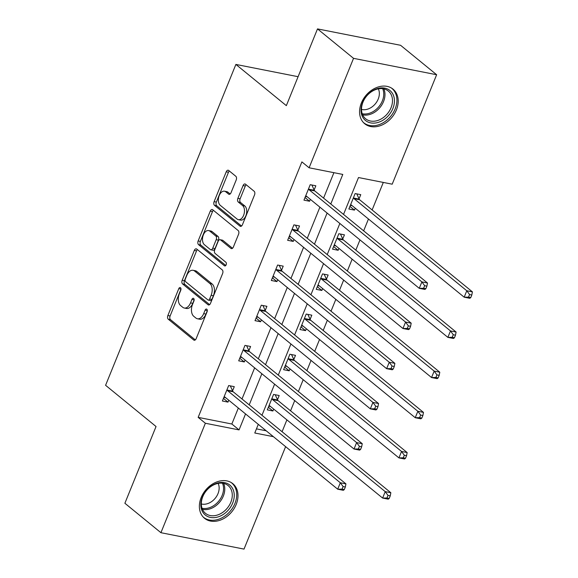 <?xml version="1.0" encoding="UTF-8"?>
<svg xmlns="http://www.w3.org/2000/svg" width="578" height="578" viewBox="0 0 578 578"><rect width="100%" height="100%" fill="white"/><g stroke="black" fill="none" stroke-linecap="round" stroke-linejoin="round"><path stroke-width="0.87" d="M180.488 287.7A1.972 1.185 -78.8 0 0 180.155 287.541A1.972 1.185 -78.8 0 0 178.783 288.66L167.873 315.523A2.811 1.691 -78.8 0 0 168.263 319.201L193.738 340.009A2.811 1.691 -78.8 0 0 194.215 340.24A2.811 1.691 -78.8 0 0 196.173 338.636L207.083 311.78A1.972 1.185 -78.8 0 0 206.808 309.201A1.972 1.185 -78.8 0 0 206.476 309.042A1.972 1.185 -78.8 0 0 205.103 310.162L203.687 313.637A9.002 5.419 -78.8 0 1 197.416 318.774A9.002 5.419 -78.8 0 1 195.877 318.03L193.753 316.296A9.002 5.419 -78.8 0 1 192.51 304.505L193.919 301.03A1.972 1.185 -78.8 0 0 193.652 298.45A1.972 1.185 -78.8 0 0 193.312 298.291A1.972 1.185 -78.8 0 0 191.939 299.411L190.53 302.886A9.002 5.419 -78.8 0 1 184.259 308.023A9.002 5.419 -78.8 0 1 182.72 307.279L180.596 305.545A9.002 5.419 -78.8 0 1 179.353 293.754L180.762 290.279A1.972 1.185 -78.8 0 0 180.488 287.7M396.4 109.914A22.354 17 -50.8 0 1 364.74 123.771A22.354 17 -50.8 0 1 361.366 103A22.354 17 -50.8 0 1 393.026 89.142A22.354 17 -50.8 0 1 396.4 109.914M236.192 504.442A22.354 17 -50.8 0 1 204.54 518.3A22.354 17 -50.8 0 1 201.166 497.528A22.354 17 -50.8 0 1 232.826 483.67A22.354 17 -50.8 0 1 236.192 504.442M236.207 179.968A2.811 1.691 -78.8 0 0 235.817 176.283L228.671 170.445A2.811 1.691 -78.8 0 0 228.187 170.214A2.811 1.691 -78.8 0 0 226.229 171.818L214.113 201.643A2.811 1.691 -78.8 0 0 214.503 205.327L239.978 226.135A2.811 1.691 -78.8 0 0 240.455 226.366A2.811 1.691 -78.8 0 0 242.42 224.763L254.53 194.931A2.811 1.691 -78.8 0 0 254.139 191.253L245.506 184.201A2.811 1.691 -78.8 0 0 245.029 183.963A2.811 1.691 -78.8 0 0 243.071 185.574L237.883 198.333A2.811 1.691 -78.8 0 0 238.273 202.018L242.55 205.515A7.528 4.53 -78.8 0 1 243.974 214.286A7.528 4.53 -78.8 0 1 238.353 219.662A7.528 4.53 -78.8 0 1 237.059 219.04L220.29 205.342A7.528 4.53 -78.8 0 1 218.874 196.571A7.528 4.53 -78.8 0 1 224.495 191.195A7.528 4.53 -78.8 0 1 225.781 191.817L228.577 194.1A2.811 1.691 -78.8 0 0 229.061 194.331A2.811 1.691 -78.8 0 0 231.019 192.727L236.207 179.968M285.619 446.65L244.017 549.1L160.922 532.699L124.884 503.265L156.046 426.521L105.586 385.302L235.882 64.425L286.341 105.644L317.503 28.9L353.541 58.342L436.636 74.735L392.195 184.187L358.505 177.54L343.534 214.416M160.922 532.699L205.371 423.255L239.054 429.902L245.542 413.92M330.782 203.998L342.79 174.433L309.1 167.786L301.889 161.898L198.16 417.367L205.371 423.255M309.1 167.786L353.541 58.342M196.751 249.06A2.811 1.691 -78.8 0 0 196.267 248.829A2.811 1.691 -78.8 0 0 194.309 250.433L182.193 280.258A2.811 1.691 -78.8 0 0 182.583 283.942L208.051 304.751A2.811 1.691 -78.8 0 0 208.535 304.982A2.811 1.691 -78.8 0 0 210.493 303.378L222.609 273.546A2.811 1.691 -78.8 0 0 222.219 269.861L196.751 249.06M198.153 240.954L210.269 211.122A2.811 1.691 -78.8 0 1 212.227 209.518A2.811 1.691 -78.8 0 1 212.711 209.749L238.179 230.557A2.811 1.691 -78.8 0 1 238.57 234.242L233.382 247.008A2.811 1.691 -78.8 0 1 231.424 248.612A2.811 1.691 -78.8 0 1 230.94 248.381L220.615 239.942A2.811 1.691 -78.8 0 0 220.131 239.704A2.811 1.691 -78.8 0 0 218.173 241.315L214.734 249.783A2.811 1.691 -78.8 0 0 215.124 253.46L225.875 262.246A1.972 1.185 -78.8 0 1 226.251 264.543A1.972 1.185 -78.8 0 1 224.777 265.952A1.972 1.185 -78.8 0 1 224.437 265.786L198.543 244.631A2.811 1.691 -78.8 0 1 198.153 240.954L200.4 241.394L212.516 211.562L210.269 211.122M298.089 76.701L235.882 64.425M198.16 417.367L231.843 424.014L238.338 408.032M242.009 398.979L254.645 367.854M258.323 358.808L270.959 327.683M274.637 318.637L287.273 287.512M290.951 278.459L303.587 247.333M307.265 238.288L319.901 207.162M323.572 198.109L333.903 172.685M232.587 390.829L234.278 386.66L228.664 385.555L222.386 401.009L227.999 402.115L228.772 400.222M248.894 350.658L250.592 346.489L244.978 345.384L238.7 360.831L244.313 361.944L245.086 360.043M265.208 310.487L266.906 306.318L261.285 305.206L255.014 320.66L260.627 321.765L261.401 319.872M281.522 270.309L283.213 266.14L277.599 265.035L271.328 280.482L276.941 281.594L277.707 279.694M297.836 230.138L299.527 225.969L293.913 224.856L287.642 240.311L293.256 241.416L294.021 239.523M314.15 189.96L315.841 185.791L310.227 184.685L303.956 200.14L309.57 201.245L310.335 199.352M282.086 431.715L286.89 419.874M290.568 410.821L294.722 400.59M298.393 391.544L303.204 379.695M306.882 370.65L311.036 360.419M314.707 351.366L319.518 339.524M323.196 330.471L327.35 320.241M331.021 311.195L335.832 299.346M339.503 290.3L343.657 280.07M347.335 271.017L352.147 259.175M355.817 250.122L359.971 239.899M363.649 230.846L368.461 219.004M372.131 209.951L383.308 182.431M256.451 428.869L266.198 430.791M277.498 399.694L279.188 395.525L273.575 394.42L267.303 409.867L272.917 410.98L273.683 409.087M293.812 359.523L295.502 355.354L289.889 354.242L283.617 369.696L289.231 370.801L289.997 368.909M310.126 319.345L311.817 315.176L306.203 314.071L299.931 329.525L305.545 330.63L306.311 328.738M326.44 279.174L328.131 275.005L322.517 273.9L316.238 289.347L321.859 290.459L322.625 288.559M342.747 239.003L344.445 234.834L338.831 233.722L332.552 249.176L338.166 250.281L338.939 248.388M359.061 198.825L360.759 194.656L355.145 193.551L348.866 208.998L354.48 210.11L355.253 208.217M317.503 28.9L400.597 45.301L436.636 74.735M258.294 424.331L254.775 433.001L273.408 436.679M339.857 223.462L327.22 254.587M323.543 263.64L310.906 294.766M307.236 303.811L294.592 334.937M290.922 343.989L278.278 375.108M274.608 384.16L261.971 415.286M249.219 404.867L261.856 373.742M265.533 364.696L278.17 333.571M281.84 324.518L294.484 293.4M298.154 284.347L310.798 253.222M314.468 244.176L327.105 213.051M231.843 424.014L239.054 429.902M272.917 410.98L268.365 407.259M227.999 402.115L223.448 398.394M244.313 361.944L239.762 358.223M289.231 370.801L284.679 367.088M260.627 321.765L256.076 318.045M305.545 330.63L300.986 326.91M276.941 281.594L272.39 277.874M321.859 290.459L317.3 286.739M293.256 241.416L288.704 237.703M338.166 250.281L333.614 246.56M309.57 201.245L305.011 197.524M354.48 210.11L349.928 206.389M184.259 308.023L186.506 308.464A9.002 5.419 -78.8 0 0 192.777 303.334L190.53 302.886M194.157 299.939L192.777 303.334M197.416 318.774L199.663 319.215A9.002 5.419 -78.8 0 0 205.934 314.078L203.687 313.637M207.314 310.689L205.934 314.078M180.993 289.188L170.12 315.964A2.811 1.691 -78.8 0 0 170.51 319.648L195.306 339.9M197.423 249.609A2.811 1.691 -78.8 0 0 196.549 250.874L184.44 280.698A2.811 1.691 -78.8 0 0 184.83 284.383L209.626 304.642M185.307 279.095A1.972 1.185 -78.8 0 0 185.574 281.674L207.936 299.939A1.972 1.185 -78.8 0 0 208.275 300.098A1.972 1.185 -78.8 0 0 209.641 298.978L211.129 295.315A9.002 5.419 -78.8 0 0 209.886 283.523L194.605 271.039A9.002 5.419 -78.8 0 0 193.066 270.294A9.002 5.419 -78.8 0 0 186.795 275.431L185.307 279.095M208.275 300.098L210.515 300.546A1.972 1.185 -78.8 0 0 211.888 299.418L209.641 298.978M193.066 270.294L195.313 270.742A9.002 5.419 -78.8 0 1 196.852 271.487L212.133 283.964A9.002 5.419 -78.8 0 1 213.376 295.755L211.888 299.418M213.383 210.305A2.811 1.691 -78.8 0 0 212.516 211.562M232.515 248.265L222.862 240.383A2.811 1.691 -78.8 0 0 222.378 240.152L220.131 239.704M225.767 265.483L200.79 245.079L198.543 244.631M209.893 231.186A7.528 4.53 -78.8 0 0 208.607 230.564A7.528 4.53 -78.8 0 0 202.986 235.94A7.528 4.53 -78.8 0 0 204.402 244.711L210.313 249.53A2.811 1.691 -78.8 0 0 210.789 249.768A2.811 1.691 -78.8 0 0 212.755 248.164L216.194 239.697A2.811 1.691 -78.8 0 0 215.804 236.012L209.893 231.186L212.14 231.626A7.528 4.53 -78.8 0 0 210.854 231.005L208.607 230.564M210.789 249.768L213.036 250.209A2.811 1.691 -78.8 0 0 215.002 248.605L212.755 248.164M212.14 231.626L218.051 236.453A2.811 1.691 -78.8 0 1 218.433 240.137L215.002 248.605M200.4 241.394A2.811 1.691 -78.8 0 0 200.79 245.079M224.495 191.195L226.742 191.643A7.528 4.53 -78.8 0 1 228.028 192.264L230.152 193.991M238.353 219.662L240.593 220.102A7.528 4.53 -78.8 0 0 246.221 214.727A7.528 4.53 -78.8 0 0 244.797 205.956L242.55 205.515M246.185 184.75A2.811 1.691 -78.8 0 0 245.31 186.015L240.13 198.781A2.811 1.691 -78.8 0 0 240.52 202.466L244.797 205.956M229.343 170.994A2.811 1.691 -78.8 0 0 228.476 172.258L216.36 202.083A2.811 1.691 -78.8 0 0 216.75 205.768L241.546 226.027M268.756 406.283L270.526 406.5M268.994 405.705L269.269 405.72A2.868 1.727 101.2 0 1 269.391 405.742A2.868 1.727 101.2 0 1 269.883 405.973L382.614 498.063L385.23 491.625L390.844 492.731L278.112 400.648A2.868 1.727 101.2 0 1 277.65 400.019L275.215 394.745M388.004 495.418L386.957 497.998L389.204 498.438L390.251 495.866L388.004 495.418L385.23 491.625L272.498 399.535A2.868 1.727 101.2 0 1 272.036 398.914L271.884 398.589M389.204 498.438L388.228 499.175L382.614 498.063L386.957 497.998M390.844 492.731L390.251 495.866M225.608 397.635L223.845 397.418M344.293 489.573L345.333 487.001L343.094 486.553L342.046 489.132L344.293 489.573L343.318 490.31L337.704 489.198L224.965 397.115A2.868 1.727 -78.8 0 0 224.474 396.876A2.868 1.727 -78.8 0 0 224.351 396.862L224.083 396.84M342.046 489.132L337.704 489.198L340.319 482.76L345.933 483.873L233.194 391.783A2.868 1.727 -78.8 0 1 232.732 391.154L230.297 385.88M226.966 389.724L227.118 390.049A2.868 1.727 -78.8 0 0 227.58 390.677L340.319 482.76L343.094 486.553M345.333 487.001L345.933 483.873M216.056 483.49A19.349 14.71 -50.8 0 1 234.184 493.944A19.349 14.71 -50.8 0 1 218.99 516.595A19.349 14.71 -50.8 0 1 200.869 506.14A19.349 14.71 -50.8 0 1 216.056 483.49M218.166 514.774A17.911 13.619 129.2 0 0 231.258 501.104A17.911 13.619 129.2 0 0 228.137 485.578A17.911 13.619 129.2 0 0 215.45 484.133A17.911 13.619 129.2 0 0 202.351 497.803A17.911 13.619 129.2 0 0 205.472 513.329A17.911 13.619 129.2 0 0 218.166 514.774M218.144 483.381A14.103 10.729 -50.8 0 1 208.029 503.481A14.103 10.729 -50.8 0 1 201.325 503.973M203.095 516.927A22.21 16.892 129.2 0 0 203.47 517.245A22.21 16.892 129.2 0 0 219.207 519.044A22.21 16.892 129.2 0 0 235.448 502.094A22.21 16.892 129.2 0 0 231.576 482.84A22.21 16.892 129.2 0 0 231.186 482.536M392.888 108.505A19.349 14.71 -50.8 0 1 370.671 122.897A19.349 14.71 -50.8 0 1 362.572 102.523A19.349 14.71 -50.8 0 1 384.789 88.131A19.349 14.71 -50.8 0 1 392.888 108.505M362.97 102.154A17.911 13.619 129.2 0 0 365.672 118.801A17.911 13.619 129.2 0 0 391.046 107.696A17.911 13.619 129.2 0 0 388.337 91.049A17.911 13.619 129.2 0 0 362.97 102.154M378.344 88.853A14.103 10.729 -50.8 0 1 378.214 99.062A14.103 10.729 -50.8 0 1 361.525 109.444M363.295 122.399A22.21 16.892 129.2 0 0 363.678 122.717A22.21 16.892 129.2 0 0 395.135 108.946A22.21 16.892 129.2 0 0 391.783 88.311A22.21 16.892 129.2 0 0 391.393 88.008M285.07 366.112L286.84 366.329M285.308 365.527L285.583 365.549A2.868 1.727 101.2 0 1 285.705 365.563A2.868 1.727 101.2 0 1 286.197 365.802L398.928 457.892L401.544 451.454L407.158 452.56L294.426 360.47A2.868 1.727 101.2 0 1 293.964 359.848L291.529 354.567M404.318 455.247L403.271 457.819L405.518 458.267L406.565 455.688L404.318 455.247L401.544 451.454L288.812 359.364A2.868 1.727 101.2 0 1 288.35 358.736L288.198 358.411M405.518 458.267L404.542 458.997L398.928 457.892L403.271 457.819M407.158 452.56L406.565 455.688M301.384 325.934L303.147 326.151M301.622 325.356L301.897 325.378A2.868 1.727 101.2 0 1 302.019 325.392A2.868 1.727 101.2 0 1 302.511 325.631L415.242 417.713L417.858 411.276L423.472 412.389L310.74 320.299A2.868 1.727 101.2 0 1 310.278 319.67L307.843 314.396M420.632 415.069L419.585 417.648L421.832 418.089L422.879 415.517L420.632 415.069L417.858 411.276L305.119 319.193A2.868 1.727 101.2 0 1 304.657 318.565L304.512 318.24M421.832 418.089L420.856 418.826L415.242 417.713L419.585 417.648M423.472 412.389L422.879 415.517M241.922 357.464L240.159 357.247M360.607 449.402L361.647 446.823L359.4 446.382L358.36 448.954L360.607 449.402L359.632 450.132L354.018 449.027L241.279 356.937A2.868 1.727 -78.8 0 0 240.788 356.698A2.868 1.727 -78.8 0 0 240.665 356.684L240.39 356.662M358.36 448.954L354.018 449.027L356.633 442.589L362.247 443.694L249.508 351.605A2.868 1.727 -78.8 0 1 249.046 350.983L246.611 345.702M243.28 349.553L243.432 349.878A2.868 1.727 -78.8 0 0 243.894 350.499L356.633 442.589L359.4 446.382M361.647 446.823L362.247 443.694M258.236 317.286L256.473 317.069M376.914 409.224L377.961 406.652L375.714 406.211L374.674 408.783L376.914 409.224L375.946 409.961L370.332 408.848L257.593 316.766A2.868 1.727 -78.8 0 0 257.102 316.527A2.868 1.727 -78.8 0 0 256.979 316.513L256.704 316.491M374.674 408.783L370.332 408.848L372.94 402.411L378.554 403.523L265.822 311.434A2.868 1.727 -78.8 0 1 265.36 310.805L262.925 305.531M259.594 309.375L259.746 309.7A2.868 1.727 -78.8 0 0 260.208 310.328L372.94 402.411L375.714 406.211M377.961 406.652L378.554 403.523M317.698 285.763L319.461 285.98M317.936 285.178L318.211 285.2A2.868 1.727 101.2 0 1 318.334 285.214A2.868 1.727 101.2 0 1 318.818 285.453L431.556 377.542L434.172 371.105L439.786 372.21L327.047 280.128A2.868 1.727 101.2 0 1 326.584 279.499L324.157 274.218M436.946 374.898L435.899 377.47L438.146 377.918L439.193 375.339L436.946 374.898L434.172 371.105L321.433 279.015A2.868 1.727 101.2 0 1 320.971 278.394L320.826 278.069M438.146 377.918L437.17 378.648L431.556 377.542L435.899 377.47M439.786 372.21L439.193 375.339M334.012 245.585L335.775 245.802M334.25 245.007L334.518 245.029A2.868 1.727 101.2 0 1 334.64 245.043A2.868 1.727 101.2 0 1 335.132 245.282L447.871 337.371L450.486 330.927L456.1 332.039L343.361 239.949A2.868 1.727 101.2 0 1 342.899 239.321L340.464 234.047M453.26 334.727L452.213 337.299L454.46 337.74L455.5 335.168L453.26 334.727L450.486 330.927L337.747 238.844A2.868 1.727 101.2 0 1 337.285 238.215L337.133 237.89M454.46 337.74L453.484 338.477L447.871 337.371L452.213 337.299M456.1 332.039L455.5 335.168M350.326 205.414L352.089 205.631M350.557 204.829L350.832 204.85A2.868 1.727 101.2 0 1 350.954 204.872A2.868 1.727 101.2 0 1 351.446 205.103L464.185 297.193L466.793 290.756L472.414 291.861L359.675 199.778A2.868 1.727 101.2 0 1 359.213 199.15L356.778 193.876M469.567 294.549L468.527 297.128L470.774 297.569L471.814 294.997L469.567 294.549L466.793 290.756L354.061 198.666A2.868 1.727 101.2 0 1 353.599 198.044L353.447 197.719M470.774 297.569L469.798 298.299L464.185 297.193L468.527 297.128M472.414 291.861L471.814 294.997M274.55 277.115L272.78 276.898M393.228 369.053L394.275 366.481L392.029 366.033L390.981 368.612L393.228 369.053L392.252 369.783L386.639 368.677L273.907 276.587A2.868 1.727 -78.8 0 0 273.416 276.356A2.868 1.727 -78.8 0 0 273.293 276.335L273.018 276.313M390.981 368.612L386.639 368.677L389.254 362.24L394.868 363.345L282.136 271.263A2.868 1.727 -78.8 0 1 281.674 270.634L279.239 265.36M275.908 269.204L276.06 269.529A2.868 1.727 -78.8 0 0 276.522 270.15L389.254 362.24L392.029 366.033M394.275 366.481L394.868 363.345M290.864 236.937L289.094 236.727M409.542 328.882L410.59 326.303L408.343 325.862L407.295 328.434L409.542 328.882L408.567 329.612L402.953 328.506L290.221 236.416A2.868 1.727 -78.8 0 0 289.73 236.178A2.868 1.727 -78.8 0 0 289.607 236.164L289.332 236.142M407.295 328.434L402.953 328.506L405.568 322.069L411.182 323.174L298.45 231.084A2.868 1.727 -78.8 0 1 297.988 230.463L295.553 225.182M292.222 229.025L292.374 229.35A2.868 1.727 -78.8 0 0 292.836 229.979L405.568 322.069L408.343 325.862M410.59 326.303L411.182 323.174M307.171 196.766L305.408 196.549M425.856 288.704L426.904 286.132L424.657 285.684L423.609 288.263L425.856 288.704L424.881 289.441L419.267 288.328L306.535 196.245A2.868 1.727 -78.8 0 0 306.044 196.007A2.868 1.727 -78.8 0 0 305.921 195.993L305.646 195.971M423.609 288.263L419.267 288.328L421.882 281.891L427.496 283.003L314.764 190.913A2.868 1.727 -78.8 0 1 314.302 190.285L311.867 185.011M308.536 188.854L308.681 189.179A2.868 1.727 -78.8 0 0 309.143 189.801L421.882 281.891L424.657 285.684M426.904 286.132L427.496 283.003M180.993 289.101L178.783 288.66M207.314 310.596L205.103 310.162M194.157 299.852L191.939 299.411M194.75 340.211L193.738 340.009M170.51 319.648L168.263 319.201M170.12 315.964L167.873 315.523M209.07 304.946L208.051 304.751M184.83 284.383L182.583 283.942M184.44 280.698L182.193 280.258M196.549 250.874L194.309 250.433M213.376 295.755L211.129 295.315M212.133 283.964L209.886 283.523M196.852 271.487L194.605 271.039M231.959 248.576L230.94 248.381M222.862 240.383L220.615 239.942M225.153 265.931L224.437 265.786M218.433 240.137L216.194 239.697M218.051 236.453L215.804 236.012M229.596 194.302L228.577 194.1M228.028 192.264L225.781 191.817M240.52 202.466L238.273 202.018M240.13 198.781L237.883 198.333M245.31 186.015L243.071 185.574M240.99 226.33L239.978 226.135M216.75 205.768L214.503 205.327M216.36 202.083L214.113 201.643M228.476 172.258L226.229 171.818M278.112 400.648L272.498 399.535M277.65 400.019L272.036 398.914M227.118 390.049L232.732 391.154M227.58 390.677L233.194 391.783M223.643 483.425A17.911 13.619 -50.8 0 1 210.652 508.64A17.911 13.619 -50.8 0 1 202.459 509.348M202.033 508.257A17.326 13.178 129.2 0 0 209.893 507.556A17.326 13.178 129.2 0 0 222.479 483.222M383.843 88.889A17.911 13.619 -50.8 0 1 383.532 101.562A17.911 13.619 -50.8 0 1 362.659 114.82M362.233 113.729A17.326 13.178 129.2 0 0 382.354 100.883A17.326 13.178 129.2 0 0 382.679 88.694M294.426 360.47L288.812 359.364M293.964 359.848L288.35 358.736M310.74 320.299L305.119 319.193M310.278 319.67L304.657 318.565M243.432 349.878L249.046 350.983M243.894 350.499L249.508 351.605M259.746 309.7L265.36 310.805M260.208 310.328L265.822 311.434M327.047 280.128L321.433 279.015M326.584 279.499L320.971 278.394M343.361 239.949L337.747 238.844M342.899 239.321L337.285 238.215M359.675 199.778L354.061 198.666M359.213 199.15L353.599 198.044M276.06 269.529L281.674 270.634M276.522 270.15L282.136 271.263M292.374 229.35L297.988 230.463M292.836 229.979L298.45 231.084M308.681 189.179L314.302 190.285M309.143 189.801L314.764 190.913"/></g></svg>
